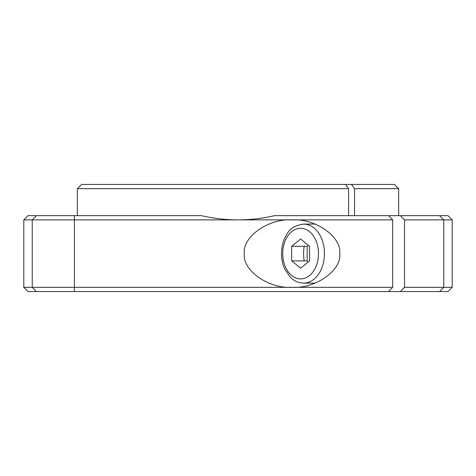 <?xml version="1.0" encoding="UTF-8"?>
<svg xmlns="http://www.w3.org/2000/svg" width="476" height="476" viewBox="0 0 476 476"><rect width="100%" height="100%" fill="white"/><g stroke="black" fill="none" stroke-linecap="round" stroke-linejoin="round"><path stroke-width="0.71" d="M292.02 287.331C268.416 288.843 242.183 270.291 244.319 253.601C242.183 236.911 268.416 218.359 292.02 219.87L238 219.87C250.352 219.864 262.538 218.46 274.563 215.652L388.47 215.652L392.688 219.87L292.02 219.87C315.624 218.359 341.857 236.911 339.727 253.601C341.857 270.291 315.624 288.843 292.02 287.331L392.688 287.331L388.47 291.55L28.019 291.55L23.8 287.331L292.02 287.331M313.648 283.666A33.731 23.854 90 0 1 312.916 283.119M398.65 215.652L398.65 188.669L354.537 188.669L354.537 215.652M201.437 215.652C213.462 218.46 225.648 219.864 238 219.87L32.231 219.87L36.45 215.652L201.437 215.652M77.35 188.669L81.569 184.45L345.594 184.45L348.575 188.669L77.35 188.669L77.35 215.652M401.601 291.55L400.375 291.55L404.511 287.331L443.769 287.331L439.55 291.55L401.601 291.55M36.45 291.55L32.231 287.331L32.231 219.87L23.8 219.87L28.019 215.652L36.45 215.652M388.47 215.652L447.981 215.652L452.2 219.87L452.2 287.331L447.981 291.55L439.55 291.55M452.2 219.87L443.769 219.87L443.769 287.331L452.2 287.331M439.55 215.652L443.769 219.87L404.511 219.87L404.511 287.331M404.511 219.87L400.375 215.652M23.8 219.87L23.8 287.331M388.47 291.55L400.375 291.55M345.594 184.45L394.431 184.45L398.65 188.669M354.537 188.669L351.556 184.45M348.575 215.652L348.575 188.669M312.916 224.083A33.731 23.854 90 0 1 313.648 223.536M392.688 219.87L392.688 287.331M304.241 260.902A29.518 20.873 90 0 1 303.593 253.601A29.518 20.873 90 0 1 304.241 246.3M291.669 260.902L300.612 268.208L309.555 260.902L309.555 246.3L300.612 238.994L291.669 246.3L291.669 260.902L307.175 260.902L308.365 261.877M308.365 245.324L307.175 246.3L291.669 246.3M307.175 246.3L307.175 260.902M74.399 291.55L74.399 215.652M318.503 253.601A25.299 17.892 -90 0 0 300.612 228.301A25.299 17.892 -90 0 0 282.72 253.601A25.299 17.892 -90 0 0 300.612 278.9A25.299 17.892 -90 0 0 318.503 253.601M303.593 283.119C298.601 283.041 294.156 281.078 290.259 277.216L284.577 268.732C282.536 264.061 281.506 259.021 281.489 253.601C281.548 246.032 283.446 239.41 287.189 233.728C290.015 228.444 295.483 225.231 303.593 224.083A29.518 20.873 90 0 1 324.465 253.601A29.518 20.873 90 0 1 303.593 283.119L315.118 283.119M303.593 224.083L315.118 224.083"/></g></svg>
